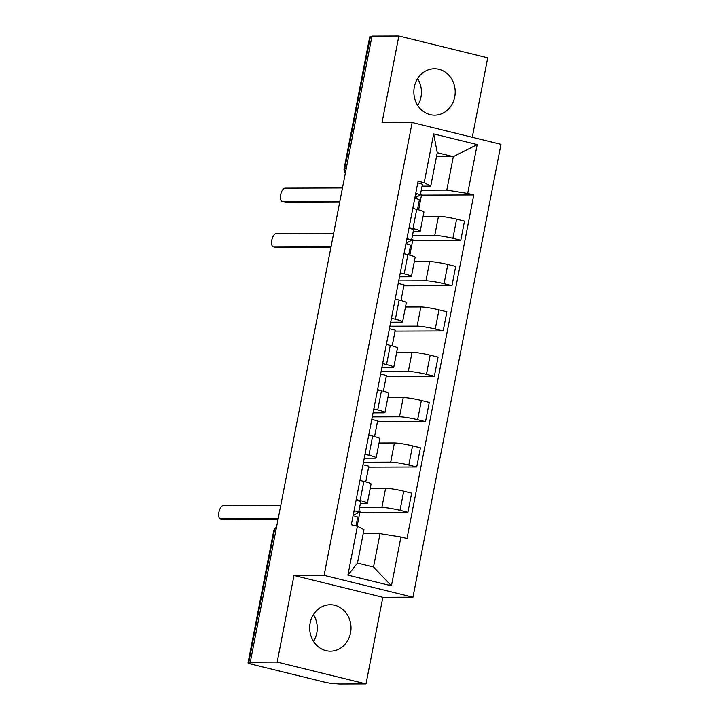 <?xml version="1.0" encoding="UTF-8"?>
<svg xmlns="http://www.w3.org/2000/svg" width="720" height="720" viewBox="0 0 720 720"><rect width="100%" height="100%" fill="white"/><g stroke="black" fill="none" stroke-linecap="round" stroke-linejoin="round"><path stroke-width="1.08" d="M417.6 78.615A23.211 20.682 -90.2 0 1 420.975 97.038A23.211 20.682 -90.2 0 1 417.69 105.426M414.324 87.003A23.211 20.682 89.8 0 0 434.601 115.173A23.211 20.682 89.8 0 0 454.734 96.93A23.211 20.682 89.8 0 0 434.448 68.76A23.211 20.682 89.8 0 0 414.324 87.003M313.416 614.592A23.211 20.682 -90.2 0 1 316.791 633.024A23.211 20.682 -90.2 0 1 313.506 641.412M310.14 622.98A23.211 20.682 89.8 0 0 330.417 651.15A23.211 20.682 89.8 0 0 350.55 632.907A23.211 20.682 89.8 0 0 330.264 604.737A23.211 20.682 89.8 0 0 310.14 622.98M472.266 137.286L487.71 57.825L398.862 36L371.988 36.09L250.29 662.175L277.164 662.085L366.012 683.91L382.851 597.294L412.965 597.195L500.985 144.342L412.137 122.517L324.108 575.37L293.994 575.469L277.164 662.085M366.012 683.91L339.138 684L332.361 683.379A5.949 0.585 -169 0 1 324.477 682.11L251.172 664.11A5.949 0.585 -169 0 1 248.031 662.958L273.627 531.297A5.949 0.585 11 0 1 274.284 531.153L248.688 662.823A5.949 0.585 -169 0 0 248.031 662.958M398.862 36L382.023 122.616L412.137 122.517M346.266 168.408L344.799 168.408A5.949 0.585 11 0 0 344.133 168.543L369.729 36.873A5.949 0.585 11 0 1 370.386 36.738L344.799 168.408A5.949 5.301 89.8 0 0 345.42 172.728M371.862 36.738L370.386 36.738M248.688 662.823L252.873 662.814L250.29 662.175M359.577 507.555L381.879 507.483A13.689 1.35 11 0 1 400.005 510.39L407.907 512.334L411.633 493.146L403.731 491.202A13.689 1.35 -169 0 0 385.605 488.304L370.224 488.349M367.335 503.226L371.061 484.038A13.689 1.35 -169 0 0 363.843 481.41L360.108 500.589A13.689 1.35 11 0 1 367.335 503.226A13.689 1.35 11 0 1 365.814 503.541L360.36 503.559M360.108 500.589L356.202 499.635M357.138 526.23L359.991 511.524L358.866 511.245M359.811 512.487L407.907 512.334M363.843 481.41L359.928 480.447M363.474 462.231L390.69 462.141A13.689 1.35 11 0 1 408.816 465.048L416.718 466.983L420.444 447.804L412.551 445.86A13.689 1.35 -169 0 0 394.416 442.953L379.044 443.007M365.013 454.284L368.928 455.247A13.689 1.35 11 0 1 376.146 457.884A13.689 1.35 11 0 1 374.625 458.199L364.248 458.226M365.751 481.896L368.811 466.182L362.988 464.751M368.622 467.145L416.718 466.983M376.146 457.884L379.881 438.696A13.689 1.35 -169 0 0 372.654 436.068L368.748 435.105M372.285 416.889L399.501 416.799A13.689 1.35 11 0 1 417.636 419.706L425.529 421.641L429.264 402.462L421.362 400.518A13.689 1.35 -169 0 0 403.236 397.611L387.855 397.665M373.833 408.942L377.739 409.905A13.689 1.35 11 0 1 384.966 412.533A13.689 1.35 11 0 1 383.445 412.848L373.068 412.884M374.571 436.554L377.622 420.84L371.799 419.409M377.433 421.803L425.529 421.641M384.966 412.533L388.692 393.354A13.689 1.35 -169 0 0 381.465 390.717L377.559 389.763M381.105 371.547L408.321 371.457A13.689 1.35 11 0 1 426.447 374.364L434.349 376.299L438.075 357.12L430.173 355.176A13.689 1.35 -169 0 0 412.047 352.269L396.666 352.323M382.644 363.6L386.55 364.563A13.689 1.35 11 0 1 393.777 367.191A13.689 1.35 11 0 1 392.256 367.506L381.879 367.542M383.382 391.212L386.433 375.489L380.61 374.058M386.253 376.461L434.349 376.299M393.777 367.191L397.503 348.012A13.689 1.35 -169 0 0 390.285 345.375L386.37 344.421M389.916 326.205L417.132 326.115A13.689 1.35 11 0 1 435.258 329.013L443.16 330.957L446.886 311.778L438.993 309.834A13.689 1.35 -169 0 0 420.858 306.927L405.477 306.981M391.455 318.258L395.37 319.221A13.689 1.35 11 0 1 402.588 321.849A13.689 1.35 11 0 1 401.067 322.164L390.69 322.2M392.193 345.87L395.253 330.147L389.421 328.716M395.064 331.119L443.16 330.957M402.588 321.849L406.323 302.67A13.689 1.35 -169 0 0 399.096 300.033L395.19 299.07M398.727 280.854L425.943 280.764A13.689 1.35 11 0 1 444.069 283.671L451.971 285.615L455.706 266.427L447.804 264.492A13.689 1.35 -169 0 0 429.678 261.585L414.297 261.639M400.275 272.916L404.181 273.879A13.689 1.35 11 0 1 411.408 276.507A13.689 1.35 11 0 1 409.887 276.822L399.51 276.858M401.013 300.528L404.064 284.805L398.241 283.374M403.875 285.777L451.971 285.615M411.408 276.507L415.134 257.319A13.689 1.35 -169 0 0 407.907 254.691L404.001 253.728M412.461 235.494L434.763 235.422A13.689 1.35 11 0 1 452.889 238.329L460.791 240.273L464.517 221.085L456.615 219.15A13.689 1.35 -169 0 0 438.489 216.243L423.108 216.288M409.086 227.574L412.992 228.528A13.689 1.35 11 0 1 420.219 231.165A13.689 1.35 11 0 1 418.698 231.48L413.244 231.498M409.824 255.186L412.875 239.463L411.75 239.184M412.686 240.435L460.791 240.273M420.219 231.165L423.945 211.977A13.689 1.35 -169 0 0 416.727 209.349L412.812 208.386M380.034 533.628L400.923 536.985L391.428 585.81L347.904 575.118L357.399 526.293L363.969 529.686L357.471 563.112L373.536 567.054L380.034 533.628L363.195 533.691M436.473 156.699L453.312 156.645L437.247 152.703L430.749 186.129L424.179 182.727L418.095 181.233L351.315 524.799L357.399 526.293M424.179 182.727L433.674 133.902L477.189 144.585L467.703 193.419L446.814 190.071L453.312 156.645L477.189 144.585M400.923 536.985L407.007 538.479L473.787 194.913L467.703 193.419M412.965 597.195L324.108 575.37M382.851 597.294L293.994 575.469M421.281 190.152L446.814 190.071M430.749 186.129L422.055 186.156M421.506 195.084L473.787 194.913M418.635 209.844L421.695 194.121L420.561 193.842M391.428 585.81L373.536 567.054M347.904 575.118L357.471 563.112M437.247 152.703L433.674 133.902M353.754 512.217L354.852 511.614L353.952 511.191M353.16 515.286A17.856 1.755 -169 0 0 353.331 515.214L358.578 512.424A7.443 0.729 -169 0 0 358.65 512.352A7.443 0.729 -169 0 0 354.042 510.759M358.65 512.352L360.684 501.885A7.443 0.729 -169 0 0 356.076 500.292M278.01 519.552L224.109 519.732A6.84 3.033 103.8 0 1 223.776 519.696L220.41 518.868A6.84 3.033 -76.2 0 0 220.743 518.904L278.172 518.715M356.004 525.951L357.687 517.293A7.443 0.729 -169 0 0 353.079 515.7M280.773 505.341L223.344 505.539A6.84 3.033 -76.2 0 0 219.015 511.866A6.84 3.033 -76.2 0 0 220.41 518.868M406.638 240.156L407.736 239.553L406.836 239.139M406.044 243.225A17.856 1.755 -169 0 0 406.215 243.162L411.462 240.372A7.443 0.729 -169 0 0 411.534 240.291A7.443 0.729 -169 0 0 406.926 238.698M411.534 240.291L413.568 229.824A7.443 0.729 -169 0 0 408.96 228.231M330.894 247.491L276.993 247.671A6.84 3.033 103.8 0 1 276.66 247.635L273.294 246.807A6.84 3.033 -76.2 0 0 273.627 246.843L331.056 246.654M408.699 254.889L410.571 245.232A7.443 0.729 -169 0 0 405.963 243.639M333.657 233.28L276.219 233.478A6.84 3.033 -76.2 0 0 271.89 239.805A6.84 3.033 -76.2 0 0 273.294 246.807M415.458 194.814L416.547 194.211L415.656 193.788M414.855 197.883A17.856 1.755 -169 0 0 415.026 197.811L420.273 195.021A7.443 0.729 -169 0 0 420.345 194.949A7.443 0.729 -169 0 0 415.737 193.356M420.345 194.949L422.379 184.482A7.443 0.729 -169 0 0 417.771 182.889M339.705 202.149L285.804 202.329A6.84 3.033 103.8 0 1 285.471 202.293L282.105 201.465A6.84 3.033 -76.2 0 0 282.438 201.501L339.867 201.312M417.51 209.547L419.382 199.89A7.443 0.729 -169 0 0 414.774 198.297M342.468 187.938L285.039 188.136A6.84 3.033 -76.2 0 0 280.71 194.463A6.84 3.033 -76.2 0 0 282.105 201.465M438.489 216.243L434.763 235.422M429.678 261.585L425.943 280.764M420.858 306.927L417.132 326.115M412.047 352.269L408.321 371.457M403.236 397.611L399.501 416.799M394.416 442.953L390.69 462.141M385.605 488.304L381.879 507.483M407.907 254.691L404.181 273.879M399.096 300.033L395.37 319.221M390.285 345.375L386.55 364.563M381.465 390.717L377.739 409.905M372.654 436.068L368.928 455.247M416.727 209.349L412.992 228.528M447.804 264.492L444.069 283.671M438.993 309.834L435.258 329.013M430.173 355.176L426.447 374.364M421.362 400.518L417.636 419.706M412.551 445.86L408.816 465.048M403.731 491.202L400.005 510.39M456.615 219.15L452.889 238.329M276.462 527.526A5.949 5.301 89.8 0 0 274.284 531.153L275.751 531.153M220.743 518.904L224.109 519.732M273.627 246.843L276.993 247.671M282.438 201.501L285.804 202.329M344.133 168.543A5.949 5.949 0 0 0 345.303 173.367M276.507 527.265A5.949 5.949 0 0 0 273.627 531.297"/></g></svg>
